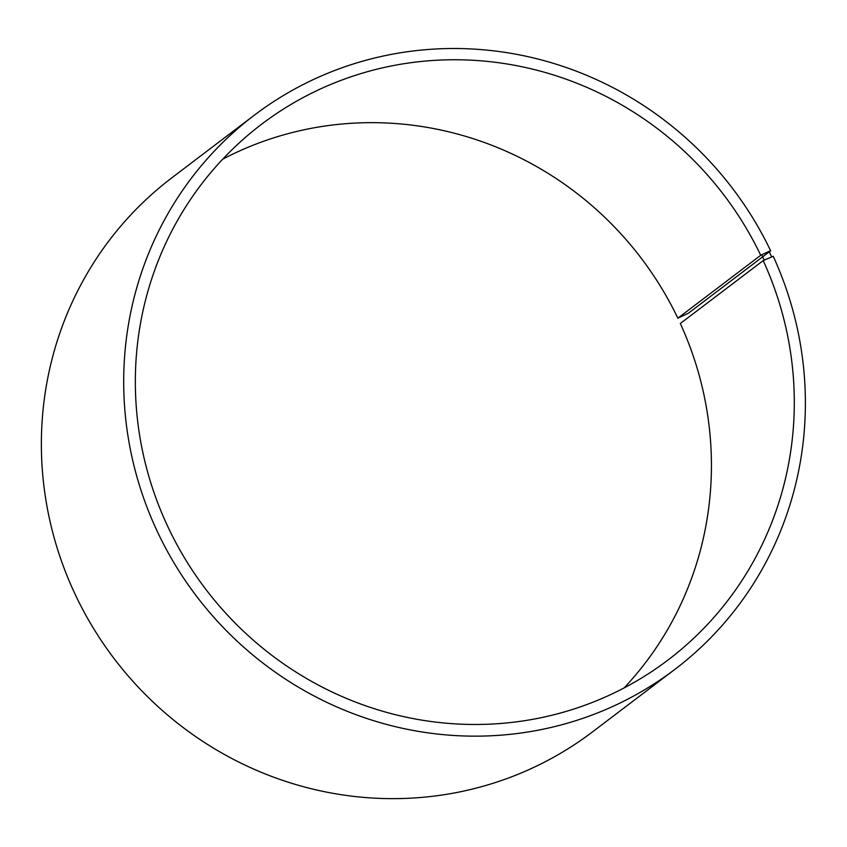 <?xml version="1.0" encoding="UTF-8"?>
<svg xmlns="http://www.w3.org/2000/svg" width="847" height="847" viewBox="0 0 847 847"><rect width="100%" height="100%" fill="white"/><g stroke="black" fill="none" stroke-linecap="round" stroke-linejoin="round"><path stroke-width="1.27" d="M677.844 318.197L760.722 255.296A336.248 325.534 52.8 0 0 261.532 124.287A336.248 325.534 52.8 0 0 205.525 588.93A336.248 325.534 52.8 0 0 668.103 659.951A336.248 325.534 52.8 0 0 763.2 260.601L773.216 256.27A347.842 336.757 52.8 0 1 674.837 669.395A347.842 336.757 52.8 0 1 196.303 595.928A347.842 336.757 52.8 0 1 254.238 115.266A347.842 336.757 52.8 0 1 770.643 250.786L688.325 313.274L677.844 318.197A336.248 325.534 52.8 0 0 222.708 159.183M624.059 687.965A336.248 325.534 52.8 0 0 680.321 323.501L763.2 260.601M760.722 255.296L761.718 254.778L764.206 260.093M761.718 254.778L769.065 251.379L771.617 256.832M769.065 251.379L770.643 250.786M254.238 115.266L171.92 177.754A347.842 336.757 52.8 0 0 113.974 658.415A347.842 336.757 52.8 0 0 592.519 731.882L674.837 669.395"/></g></svg>
